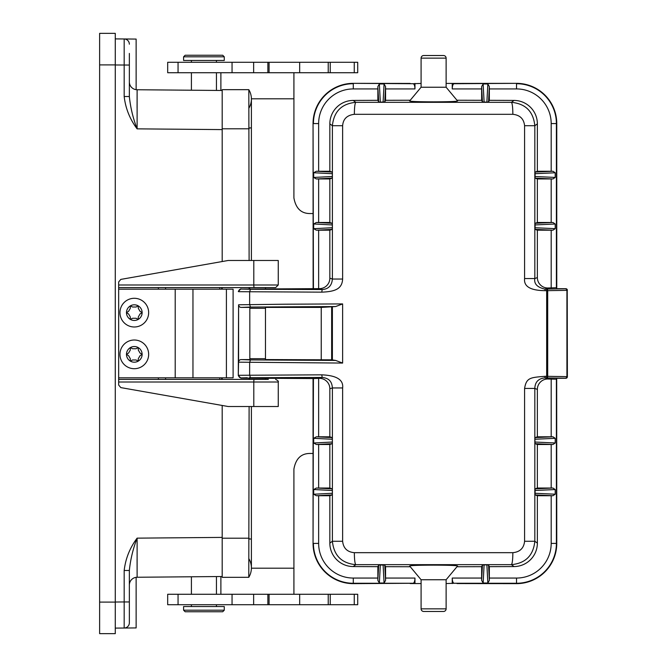 <?xml version="1.0" encoding="UTF-8"?>
<svg xmlns="http://www.w3.org/2000/svg" width="667" height="667" viewBox="0 0 667 667"><rect width="100%" height="100%" fill="white"/><g stroke="black" fill="none" stroke-linecap="round" stroke-linejoin="round"><path stroke-width="1" d="M191.412 72.72L191.412 90.22L137.11 89.745L137.11 128.856C129.865 119.185 125.554 108.404 124.179 96.515L129.348 96.515C130.44 107.404 133.025 118.184 137.11 128.856L222.186 129.598M191.412 594.28L191.412 576.78L137.11 577.255L137.11 538.144C129.865 547.815 125.554 558.596 124.179 570.485L129.348 570.485C130.44 559.596 133.025 548.816 137.11 538.144L222.186 537.402L222.186 576.513L137.11 577.255A7.821 7.821 0 0 0 136.135 577.322L136.135 627.922L124.179 628.031A5.219 5.219 0 0 0 129.348 622.811L129.348 570.485M115.274 628.106L124.179 628.031L124.179 601.951L115.274 602.026M115.274 38.894L136.135 39.078L136.135 89.678A7.821 7.821 0 0 0 137.11 89.745L222.186 90.487M129.348 53.427L129.348 96.515M137.11 89.745A7.821 7.821 0 0 1 129.348 81.924A7.821 7.821 0 0 0 137.11 89.745L137.077 107.829M124.179 96.515L124.179 38.969A5.219 5.219 0 0 1 129.348 44.189M129.348 613.573L129.348 622.811M191.412 576.78L216.45 576.563L216.45 594.28M222.186 574.454L222.186 576.513M137.11 577.255A7.821 7.821 0 0 0 129.348 585.076A7.821 7.821 0 0 1 137.11 577.255L137.077 559.171M115.274 64.899L115.274 633.65L99.625 633.65L99.625 33.35L115.274 33.35L115.274 64.899L99.625 64.899M313.69 489.528L332.366 490.503L332.091 488.844L329.84 488.036L316.35 488.027L313.69 489.528L313.69 494.239L316.35 495.739L332.091 494.922L332.366 493.263L313.69 494.239M332.366 490.503L332.366 493.263M332.091 494.922L329.84 495.731L329.84 543.121M247.324 377.739L241.204 377.906A2.61 2.61 -128.2 0 1 238.594 375.296L321.744 374.837L322.211 377.447L319.41 378.339A10.447 10.43 162.2 0 1 329.84 388.769L329.84 436.802L316.35 436.793L313.69 438.294L313.69 443.005L316.35 444.505L332.091 443.688L332.366 442.029L313.69 443.005M313.69 438.294L332.366 439.27L332.091 437.61L329.84 436.802M332.366 439.27L332.366 442.029M332.091 443.688L329.84 444.497L329.84 488.036M329.84 444.497L316.35 444.505M319.41 378.339L313.056 378.589L313.056 543.405A40.237 40.237 0 0 0 353.293 583.642L413.173 583.266C414.265 582.875 414.866 581.132 414.966 578.056L414.966 583.558L421.135 583.558M329.84 495.731L316.35 495.739M377.864 566.667L377.856 580.382L379.365 583.016L384.075 583.016L385.576 580.382L384.759 565.032L378.681 565.016L377.864 566.667L353.185 566.558L355.811 564.666C341.687 563.332 333.884 555.528 332.391 541.271L342.63 541.271L342.63 387.952L332.391 387.952C331.899 381.107 328.648 378.164 322.211 377.447L249.3 377.722M329.84 388.769L332.391 387.952L332.391 541.271L329.84 543.13A23.512 23.47 144.1 0 0 353.185 566.558M354.344 552.676L512.865 552.676C512.781 559.755 512.298 563.748 511.406 564.657L355.811 564.657C354.919 563.748 354.427 559.755 354.344 552.676C347.274 552.043 343.372 548.241 342.63 541.271M409.638 566C410.714 565.474 418.709 565.191 433.608 565.141C448.499 565.191 456.486 565.474 457.579 566.008L446.123 579.748L446.123 608.854A2.61 2.61 0 0 1 443.513 611.464L423.695 611.464A2.61 2.61 0 0 1 421.094 608.854L421.094 579.748L409.638 566L410.255 566.75L385.568 566.692L384.759 565.032M512.865 552.676C519.96 551.976 523.87 548.174 524.587 541.271L534.826 541.271C533.35 555.511 525.546 563.307 511.406 564.657L514.04 566.566L489.345 566.667L488.536 565.016L486.985 564.824L482.458 565.032L481.649 566.692L456.953 566.75L457.579 566.008M514.04 566.566A23.512 23.47 -144 0 0 537.369 543.113L537.369 495.731L535.092 494.914L552.951 495.739L555.211 494.214L555.211 489.553L552.951 488.027L537.369 488.036L535.092 488.853L535.092 494.914M556.687 287.735L556.687 288.694L565.808 288.694L567.375 290.345L565.808 288.778L544.947 289.103L545.164 290.662C530.515 290.537 523.653 286.502 524.587 278.556L534.826 278.556C533.908 283.859 537.285 287.377 544.947 289.103L547.807 287.994L556.762 287.694L556.762 123.578A40.237 40.237 0 0 0 516.525 83.342L452.243 83.425L452.243 88.928C452.351 85.851 452.943 84.109 454.035 83.717L457.02 83.425M355.811 102.318L353.185 100.425L377.864 100.317L378.681 101.968L380.223 102.168L384.759 101.951L385.568 100.292L410.255 100.233L409.638 100.984C410.722 101.509 418.709 101.793 433.608 101.843C448.499 101.793 456.486 101.509 457.579 100.984L456.953 100.233L481.649 100.292L482.458 101.951L486.877 102.168L488.536 101.968L489.345 100.317L514.04 100.425L511.406 102.326C512.298 103.235 512.781 107.229 512.865 114.315C519.952 115.049 523.853 118.851 524.587 125.721L524.587 278.556M342.63 125.721C343.146 118.976 347.057 115.174 354.344 114.315C354.427 107.229 354.919 103.235 355.811 102.326C341.687 103.66 333.884 111.456 332.391 125.713L342.63 125.721L342.63 279.031C342.088 288.286 336.243 291.646 321.744 292.146L238.594 291.687A2.61 2.61 -51.8 0 1 241.204 289.078L319.41 288.644L322.211 289.545L321.744 292.146M284.951 304.21L238.594 304.786L238.578 362.173L342.63 363.065L342.63 303.919L284.951 304.21M321.744 374.837C336.668 375.454 343.63 379.823 342.63 387.952M567.217 289.703L567.375 376.722A1.567 1.567 90 0 1 565.808 378.289L556.687 378.289L556.687 379.248L547.807 378.998L544.947 377.889C538.427 378.497 535.051 382.016 534.826 388.427L524.587 388.427C526.388 377.539 530.44 377.514 545.114 376.321L547.69 376.33A1.567 1.026 90.9 0 1 546.665 377.889L546.665 289.094A1.567 1.026 89.1 0 1 547.69 290.662L545.164 290.662M565.808 378.289L567.375 376.638L565.808 378.206L544.947 377.889L545.156 376.321M552.951 444.505L555.211 442.98L555.211 438.319L552.951 436.793L537.369 436.802L535.092 437.619L534.851 439.261L535.092 443.68L552.951 444.505L537.369 444.497L535.092 443.68M537.369 436.802L537.369 389.42A10.447 10.43 21.2 0 1 547.807 378.998M537.369 488.036L537.369 444.497M552.951 495.739L537.369 495.731M355.811 102.326L511.406 102.326C525.546 103.677 533.35 111.472 534.826 125.721L524.587 125.721M514.04 100.425A23.512 23.47 -36 0 1 537.369 123.87L537.369 171.252L552.951 171.244L535.092 172.069L537.369 171.252M535.092 223.303L537.369 222.486L552.951 222.478L535.092 223.303L535.092 229.365L537.369 230.182L537.369 277.572L534.826 278.556L534.826 125.721L537.369 123.87M535.092 172.069L535.092 178.131L537.369 178.948L537.369 222.486M489.345 100.317L489.353 86.602L487.852 83.967L483.141 83.967L481.632 86.602L482.458 101.951M377.864 100.317L377.856 86.602L379.365 83.967L384.075 83.967L385.576 86.602L385.568 100.292M414.966 83.425L414.966 88.928C414.866 85.851 414.265 84.109 413.173 83.717L421.094 83.425M316.35 178.956L332.091 178.139L329.84 178.948L316.35 178.956L313.69 177.455L313.69 172.745L316.35 171.244L329.84 171.252L329.84 123.862A23.512 23.47 35.9 0 1 353.185 100.425M313.69 172.745L332.366 173.72L332.091 172.061L329.84 171.252M313.69 223.979L332.366 224.954L332.091 223.295L316.35 222.478L313.69 223.979L313.69 228.689L316.35 230.19L329.84 230.182L329.84 278.214A10.447 10.43 -162.2 0 1 319.41 288.644M316.35 222.478L329.84 222.486L329.84 178.948M332.091 223.295L329.84 222.486M332.366 224.954L332.366 227.714L313.69 228.689M316.35 230.19L332.091 229.373L332.366 227.714M332.091 229.373L329.84 230.182M332.366 173.72L332.366 176.48L313.69 177.455M332.091 178.139L332.366 176.48M241.187 359.571A2.61 2.61 53 0 0 238.578 362.173A2.61 2.61 -37 0 1 241.204 359.588L249.833 359.571L249.833 307.412L241.187 307.412L250.408 307.07L249.641 304.469L249.641 291.879L250.408 289.27L322.211 289.545C328.447 289.111 331.841 285.609 332.391 279.031L342.63 279.031M250.408 289.27L241.204 289.078M313.131 378.548L240.904 378.139L238.294 375.529L238.594 304.786A2.61 2.61 -143 0 0 241.204 307.395A2.61 2.61 127 0 1 238.578 304.811M265.474 308.287L249.833 308.287M250.408 307.07L335.643 306.553L321.236 307.412L265.474 307.412L265.474 359.571L331.649 359.83L335.643 360.43L342.63 363.065M335.643 306.553L342.63 303.919M249.833 358.696L265.474 358.696M241.204 359.588L250.408 359.913L249.641 362.514L249.641 375.104L250.408 377.714M240.904 288.844L238.294 291.454M410.197 583.558L414.966 583.558M385.568 566.692L385.576 580.382M456.953 566.75L446.123 579.748L421.094 579.748L421.094 608.854L446.123 608.854A2.61 2.61 0 0 1 443.513 611.464L424.737 611.464M446.123 608.854L446.123 579.748L446.123 583.558L454.035 583.266C452.943 582.875 452.351 581.132 452.243 578.056L452.243 583.558M457.02 583.558L516.525 583.642A40.237 40.237 0 0 0 556.762 543.405L556.687 379.248M313.131 288.436L313.056 123.578A40.237 40.237 0 0 1 353.293 83.342L413.173 83.717M410.197 83.425L353.293 83.342M489.345 566.667L489.353 580.382L487.852 583.016L483.141 583.016L481.632 580.382L481.649 566.692M567.375 290.345L567.375 290.262A1.567 1.567 90 0 0 565.808 288.694M547.807 287.994A10.447 10.43 158.8 0 1 537.369 277.572M537.369 230.182L552.951 230.19L555.211 228.664L555.211 224.004L552.951 222.478M537.369 178.948L552.951 178.956L555.211 177.43L555.211 172.77L552.951 171.244M481.649 100.292L481.632 86.602M446.123 83.425L452.243 83.425M446.123 87.235L457.579 100.984L446.123 87.235L446.123 58.129L446.123 87.235L421.094 87.235L410.255 100.233M421.094 58.129L421.094 87.235L409.638 100.984L421.094 87.235L421.094 58.129A2.61 2.61 0 0 1 423.695 55.519L443.513 55.519A2.61 2.61 0 0 1 446.123 58.129L421.094 58.129A2.61 2.61 0 0 1 423.695 55.519M567.375 376.638L567.217 377.28M118.659 287.602L118.659 284.992L278.256 284.992L275.646 287.602L118.659 287.602L118.659 379.398L268.342 379.398M221.669 287.602L221.669 289.17M221.669 377.83L221.669 379.398M253.802 406.52L253.802 382.008L278.256 382.008L278.256 406.52L228.189 406.52L120.81 387.602L118.659 385.034L118.659 379.398M254.244 287.602A2.61 0.442 90 0 1 253.802 284.992L253.802 260.48L228.189 260.48L120.81 279.398L118.659 281.966L118.659 284.992M253.802 260.48L278.256 260.48L278.256 284.992M119.96 312.64A14.34 14.34 0 0 0 141.479 325.062A14.34 14.34 0 0 0 141.479 300.217A14.34 14.34 0 0 0 119.96 312.64A14.34 14.34 0 0 1 141.479 300.217A14.34 14.34 0 0 1 141.479 325.062A14.34 14.34 0 0 1 119.96 312.64M119.96 354.36A14.34 14.34 0 0 0 141.479 366.783A14.34 14.34 0 0 0 141.479 341.938A14.34 14.34 0 0 0 119.96 354.36A14.34 14.34 0 0 1 141.479 341.938A14.34 14.34 0 0 1 141.479 366.783A14.34 14.34 0 0 1 119.96 354.36M118.659 377.83L233.1 377.83L233.1 289.17L226.405 289.17L226.405 377.83M118.659 289.17L226.405 289.17M248.808 89.67L222.186 89.67L222.186 261.539M222.186 405.461L222.186 577.33L248.791 577.305A18.134 18.134 0 0 0 248.933 558.804M222.186 287.602L222.186 289.17M222.186 377.83L222.186 379.398M249.108 406.52L248.774 577.33M248.824 89.695A18.134 18.134 0 0 1 248.949 108.112A18.134 18.134 0 0 0 248.824 89.695L249.108 260.48M249.108 287.602L249.108 288.844M249.108 378.139L249.108 379.398M216.45 72.72L216.45 90.437M313.056 213.54L309.546 213.54C300.967 213.382 295.748 208.171 293.905 197.899L293.922 72.72M293.922 594.28L293.905 469.109C295.723 458.854 300.942 453.635 309.546 453.46L313.056 453.46M299.675 594.28L357.712 594.28L357.712 604.711L167.684 604.711L167.684 594.28L299.675 594.28L299.675 604.711M299.675 62.289L357.712 62.289L357.712 72.72L167.684 72.72L167.684 62.289L299.675 62.289L299.675 72.72M220.885 576.521L220.885 594.28M220.885 72.72L220.885 90.479M293.905 72.761L293.905 98.799L251.392 98.799M251.392 568.201L293.905 568.201L293.905 594.247M185.159 55.244L222.711 55.244L224.27 56.812L183.592 56.812L185.159 55.244M224.27 56.812L224.27 60.464L183.592 60.464L183.592 56.812M185.159 611.756L222.711 611.756L224.27 610.188L183.592 610.188L185.159 611.756M224.27 610.188L224.27 606.536L183.592 606.536L183.592 610.188M126.48 354.36L128.564 355.669L130.307 358.679L130.39 361.139L132.566 359.98L136.043 359.98L138.219 361.139L138.302 358.679L140.045 355.669L142.129 354.36L140.045 353.06L138.302 350.05L138.219 347.59L136.043 348.741L132.566 348.741L130.39 347.59L130.307 350.05L128.564 353.06L126.48 354.36A7.821 7.821 0 0 0 138.219 361.139A7.821 7.821 0 0 0 138.219 347.59A7.821 7.821 0 0 0 126.48 354.36M126.48 312.64L128.564 313.94L130.307 316.95L130.39 319.41L132.566 318.259L136.043 318.259L138.219 319.41L138.302 316.95L140.045 313.94L142.129 312.64L140.045 311.331L138.302 308.321L138.219 305.861L136.043 307.02L132.566 307.02L130.39 305.861L130.307 308.321L128.564 311.331L126.48 312.64A7.821 7.821 0 0 0 138.219 319.41A7.821 7.821 0 0 0 138.219 305.861A7.821 7.821 0 0 0 126.48 312.64M129.348 65.049L115.274 64.974M124.179 570.485L124.179 601.951L129.348 601.951M115.274 602.101L99.625 602.101M318.643 444.497L318.643 488.036M318.643 378.339L318.643 436.802M313.056 543.405L313.423 378.422M413.173 583.266L353.293 583.266A39.862 39.862 0 0 1 313.423 543.405L318.643 543.405L318.643 495.731M377.864 578.056L353.293 578.056A34.651 34.651 0 0 1 318.643 543.405M537.369 543.113L534.826 541.262L534.826 388.427L537.369 389.42M512.865 114.315L354.344 114.315M524.587 541.271L524.587 388.427M547.69 290.662L547.69 376.33L566.925 376.638L566.925 290.345L547.69 290.662M551.184 488.036L551.184 444.497M556.395 379.089L556.395 543.405L551.184 543.405L551.184 495.731M551.184 436.802L551.184 378.998M555.211 442.98L534.851 442.038M534.851 439.261L555.211 438.319M552.951 436.793L535.092 437.619M551.184 171.252L551.184 123.578A34.651 34.651 0 0 0 516.525 88.928L489.345 88.928M384.759 101.951L385.576 86.602M414.966 88.928L385.568 88.928M353.293 88.928A34.651 34.651 0 0 0 318.643 123.578L313.423 123.578A39.862 39.862 0 0 1 353.293 83.717L353.293 88.928L377.864 88.928M384.075 83.967L383.1 102.151M380.332 102.168L379.365 83.967M377.856 86.602L378.681 101.968M318.643 123.578L318.643 171.252M332.091 172.061L316.35 171.244M318.643 178.948L318.643 222.486M313.423 288.561L313.056 123.578M318.643 230.182L318.643 288.644M329.84 123.862L332.391 125.713L332.391 279.031L329.84 278.214M332.091 437.61L316.35 436.793M238.578 362.173L238.294 375.529M332.391 360.23L332.391 306.753M331.649 307.153L331.649 359.83M335.643 360.43L250.408 359.913M321.236 359.571L321.236 307.412M353.293 578.056L353.293 583.642M385.568 578.056L414.966 578.056M423.695 611.464A2.61 2.61 0 0 1 421.094 608.854M516.525 583.642L516.525 583.266A39.862 39.862 0 0 0 556.395 543.405L556.762 543.405M489.345 578.056L516.525 578.056L516.525 583.266L454.035 583.266M452.243 578.056L481.649 578.056M482.458 565.032L481.632 580.382M483.141 583.016L484.109 564.832M486.877 564.824L487.852 583.016M489.353 580.382L488.536 565.016M551.184 543.405A34.651 34.651 0 0 1 516.525 578.056M555.211 494.214L534.851 493.272M534.851 490.495L555.211 489.553M552.951 488.027L535.092 488.853M551.184 287.994L551.184 230.182M551.184 222.486L551.184 178.948M516.525 88.928L516.525 83.717A39.862 39.862 0 0 1 556.395 123.578L556.395 287.894M556.762 123.578L551.184 123.578M534.851 173.712L555.211 172.77M555.211 177.43L534.851 176.488M535.092 178.131L552.951 178.956M534.851 224.946L555.211 224.004M555.211 228.664L534.851 227.722M535.092 229.365L552.951 230.19M454.035 83.717L516.525 83.342M481.649 88.928L452.243 88.928M487.852 83.967L486.877 102.168M484.117 102.151L483.141 83.967M443.513 55.519A2.61 2.61 0 0 1 446.123 58.129M488.536 101.968L489.353 86.602M383.1 564.832L384.075 583.016M379.365 583.016L380.332 564.824M378.681 565.016L377.856 580.382M332.091 488.844L316.35 488.027M158.371 379.398L158.371 377.83M254.244 379.398A2.61 0.442 90 0 0 253.802 382.008L118.659 382.008M219.777 379.398L219.777 377.83M219.777 289.17L219.777 287.602M165.566 287.602L165.566 289.17M165.566 377.83L165.566 379.398M158.371 289.17L158.371 287.602M175.204 289.17L175.204 377.83M192.963 289.17L192.963 377.83M249.108 538.211L222.186 538.211M249.108 128.789L222.186 128.789M249.108 539.011L251.401 539.011L251.401 406.52M249.116 127.931L251.401 127.931L251.401 99.016M354.252 594.28L354.252 604.711M330.232 594.28L330.232 604.711M328.231 594.28L328.231 604.711M328.231 62.289L328.231 72.72M330.232 62.289L330.232 72.72M354.252 62.289L354.252 72.72M269.076 62.289L269.076 72.72M269.076 594.28L269.076 604.711M253.635 594.28L253.635 604.711M232.049 594.28L232.049 604.711M178.056 594.28L178.056 604.711M178.056 62.289L178.056 72.72M232.049 62.289L232.049 72.72M253.635 62.289L253.635 72.72M265.524 288.844L265.524 287.602M249.775 288.844L249.775 287.602M265.524 379.398L265.524 378.139M249.775 379.398L249.775 378.139M278.256 382.008C278.814 381.441 277.947 380.574 275.646 379.398M251.401 260.48L251.401 127.931M251.401 539.011L251.401 567.934M267.876 604.711L267.876 594.28M267.876 72.72L267.876 62.289M191.412 60.464L191.412 62.289M216.45 60.464L216.45 62.289M216.45 606.536L216.45 604.711M191.412 606.536L191.412 604.711"/></g></svg>
